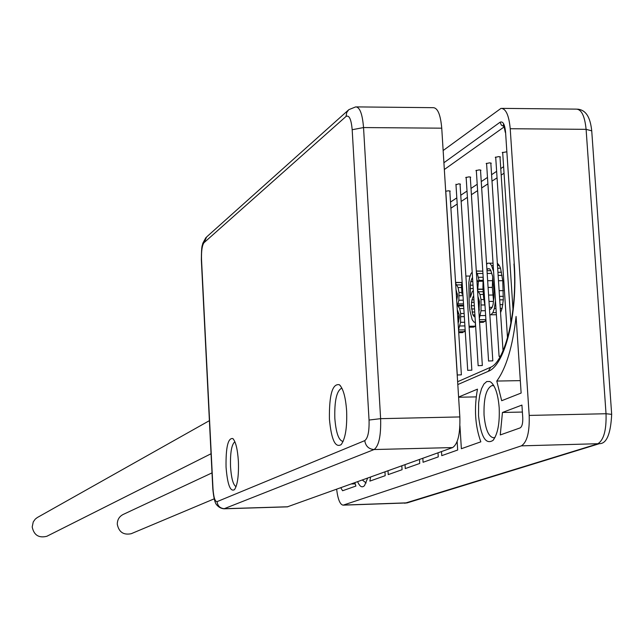 <?xml version="1.0" encoding="UTF-8"?>
<svg xmlns="http://www.w3.org/2000/svg" width="644" height="644" viewBox="0 0 644 644"><rect width="100%" height="100%" fill="white"/><g stroke="black" fill="none" stroke-linecap="round" stroke-linejoin="round"><path stroke-width="0.97" d="M226.052 467.142C227.445 484.489 230.246 492.008 234.448 489.69C237.531 485.061 238.852 475.626 238.393 461.386C237.588 449.246 235.736 441.631 232.83 438.564C228.016 437.735 225.754 447.258 226.052 467.142M329.414 418.938C331.322 439.619 335.25 448.176 341.183 444.601C345.393 438.636 347.205 427.407 346.625 410.904C345.635 397.203 343.212 388.485 339.38 384.742C332.465 383.341 329.14 394.74 329.414 418.938M287.305 506.86L452.611 447.572C457.908 443.99 460.323 433.782 459.84 416.934L441.744 128.18C440.544 114.632 437.679 107.798 433.162 107.677L356.712 106.904M234.891 441.768C231.615 444.312 230.158 452.603 230.528 466.642C231.325 478.339 233.176 485.013 236.066 486.655M341.98 388.324L341.425 388.332C336.603 391.037 334.397 401.019 334.824 418.286C335.999 432.921 338.736 440.633 343.035 441.43L343.115 441.422M336.635 489.247C337.899 499.414 340.072 504.711 343.147 505.154L521.35 445.857C527.058 442.291 529.674 432.14 529.191 415.42L510.217 128.728C508.945 115.276 505.878 108.482 501.008 108.369L443.144 150.535M422.834 458.27L423.076 462.271L438.258 456.894L438.009 452.821M405.02 464.67L405.253 468.582L419.735 463.455L419.494 459.47M441.51 451.565L441.76 455.654L457.683 450.019L457.151 441.51M388.01 470.788L388.235 474.604L402.065 469.709L401.832 465.821M458.6 397.058L477.478 389.145C473.976 408.441 475.095 425.998 480.835 441.816L461.37 448.715L459.929 425.716M370.558 477.059L369.889 481.1L385.184 475.691L384.959 471.883M516.086 316.437L521.133 393.049L501.684 400.713L496.782 381.055C506.297 367.941 512.737 346.4 516.086 316.437M354.852 482.702L355.907 486.051L342.592 490.752L340.797 487.75M502.449 412.482L521.922 405.084L522.759 417.763C522.928 423.293 522.059 426.666 520.167 427.89L500.259 434.941L502.449 412.482L522.381 412.047M367.692 478.089L364.496 485.632C362.105 488.023 359.811 486.719 357.613 481.712M478.524 415.694L478.637 402.951L479.732 395.183L481.535 388.702L483.934 384.025L486.727 381.554L489.706 381.49L491.187 382.383C495.469 386.472 498.134 394.909 499.181 407.708C499.808 423.18 497.764 434.072 493.046 440.367C485.713 445.02 480.875 436.793 478.524 415.694M458.729 332.666L462.529 332.618L465.209 330.694M462.014 282.483L455.566 282.41M469.13 327.184L473.573 327.136L475.497 326.178L475.256 322.33M483.056 289.124L477.454 289.148M477.768 289.148L478.403 281.259M476.302 271.18L482.799 271.14L476.294 271.011M479.579 322.354L483.29 322.314L485.954 320.261M500.557 312.638L502.095 308.42L503.31 299.83L502.771 280.704L500.533 268.226L499.301 265.489L497.337 263.146M458.689 321.742L458.431 318.426L459.035 314.175M479.273 310.102L478.854 305.667L479.289 300.732M493.521 300.909L492.33 287.401L492.7 277.017M458.609 397.235L476.174 396.889M496.782 381.055L520.312 380.628M502.706 152.91L502.248 152.596L506.57 151.855M495.735 157.667L495.284 157.361L498.738 156.589L500.444 157.015L500.026 157.329M486.606 163.898L486.164 163.592L489.569 162.843L491.259 163.254L490.857 163.568M476.351 170.893L475.908 170.604L479.265 169.871L480.947 170.274L480.545 170.58M466.167 177.849L465.741 177.559L469.041 176.842L470.708 177.237L470.313 177.543M455.984 184.796L458.81 183.822L460.468 184.208L460.074 184.498M445.696 191.22L448.586 190.793L450.236 191.171L449.85 191.453M458.544 329.712L460.557 322.322L460.653 313.515L459.687 308.54L457.554 305.304L458.842 300.241L459.003 292.497L458.045 287.554L455.614 283.199M457.296 309.965L459.083 314.328L459.285 317.508L458.142 323.393M456.008 289.47L457.578 295.459L456.709 300.595M462.118 281.831L461.482 285.638L462.022 294.131L462.658 290.323M479.329 318.45L481.036 310.754L480.996 299.549L479.989 294.469L477.51 290.09M472.181 272.13L470.933 273.74L469.532 277.854L468.84 282.668L469.178 303.533L469.975 310.875L472.197 319.722L474.016 322.137L475.385 322.354M476.81 279.126L477.454 281.267L479.088 280.365L477.293 273.515L476.383 272.356M473.348 290.412L472.092 291.99L470.434 297.327L470.329 285.179L470.764 281.605L472.511 277.298M477.912 296.329L479.426 301.497L478.927 312.195M473.662 295.604L471.931 299.863L471.303 305.747L472.889 314.924L475.055 317.162M483.161 276.735L482.936 287.264L483.564 297.069L485.085 306.697M493.594 271.575L491.573 265.537L489.673 263.187L487.589 263.227L486.598 264.37M489.851 314.739L490.921 314.787L492.877 312.67L494.359 308.508L495.486 300.764M486.961 269.949L487.943 268.701L489.69 268.862L490.849 270.496L492.62 276.357L493.892 290.5L493.98 297.295L493.054 304.612L492.177 307.333L490.567 309.289L489.488 309.136M461.998 282.555L455.582 282.603M461.611 284.865L456.91 284.906M461.603 287.522L458.045 287.554M461.917 292.465L459.003 292.497M462.996 295.636L459.204 295.668M463.286 300.193L458.842 300.241M463.519 303.855L458.109 303.912M463.6 305.24L457.554 305.304M463.648 305.972L458.238 306.029M463.809 308.5L459.687 308.54M464.123 313.475L460.653 313.515M464.324 316.655L460.846 316.695M464.678 322.274L460.557 322.322M464.912 325.92L459.816 325.985M465.161 329.857L458.552 329.945M464.396 331.684L458.673 331.757M458.029 311.028L457.369 311.036M458.898 313.757L457.538 313.773M458.431 318.426L457.828 318.434M458.633 321.573L458.029 321.573M457.473 293.857L456.29 293.865M457.353 297.327L456.507 297.335M475.497 326.178L469.065 326.258M470.144 276.043L465.886 276.075M462.899 294.123L462.022 294.131M483.394 294.437L479.989 294.469M483.225 291.7L478.798 291.74M483.886 299.516L480.996 299.549M484.707 304.95L481.342 304.982M485.343 310.714L481.036 310.754M485.656 315.544L480.327 315.608M485.914 319.601L479.41 319.682M484.924 321.501L479.53 321.565M482.944 273.475L477.293 273.515M483.113 277.266L478.548 277.298M482.968 280.341L479.088 280.365M482.936 281.227L477.454 281.267M472.616 278.916L471.593 278.924M478.315 281.549L476.971 281.557M472.785 281.589L470.764 281.605M477.872 285.115L477.196 285.123M473.01 285.155L470.329 285.179M473.227 288.544L470.209 288.568M471.102 295.169L470.297 295.177M483.072 289.317L477.47 289.365M473.783 297.19L472.76 297.198M479.128 299.79L478.138 299.806M473.952 299.846L471.931 299.863M478.975 302.278L478.291 302.286M474.105 302.326L471.424 302.35M474.322 305.715L471.303 305.747M474.531 308.935L471.513 308.967M474.725 311.994L472.036 312.026M474.91 314.9L472.889 314.924M475.014 316.574L473.992 316.582M493.046 263.171L489.673 263.187M499.301 265.489L497.49 265.505M493.199 265.529L491.573 265.537M500.533 268.226L497.667 268.242M493.376 268.274L492.805 268.274M501.507 272.251L497.933 272.275M502.062 275.374L498.134 275.399M502.771 280.704L498.48 280.736M503.415 290.637L499.124 290.677M503.431 296.337L499.494 296.377M503.31 299.83L499.728 299.863M502.908 304.596L500.034 304.628M495.735 304.668L495.164 304.676M502.095 308.42L500.283 308.444M495.985 308.492L494.359 308.508M496.25 312.63L492.877 312.67M496.387 314.723L490.921 314.787M492.33 287.401L488.088 287.433M492.241 280.679L487.653 280.72M492.821 295.033L488.579 295.073M493.457 301.408L488.989 301.456M492.185 307.317L489.368 307.349M490.784 309.023L489.48 309.039M490.905 270.697L487.009 270.722M491.734 273.418L487.186 273.45M366.122 482.976L362.339 480.013M495.027 437.405L493.763 437.799C488.635 437.034 485.391 429.451 484.046 415.042C483.62 398.04 486.301 388.203 492.088 385.523L493.924 385.845M47.865 535.768L46.819 536.291C38.793 538.255 33.915 535.14 32.2 526.961L33.255 521.922L35.243 519.128L37.28 517.551L209.389 420.661M131.964 533.393L131.191 533.715C123.503 535.253 118.866 532.097 117.288 524.248C117.321 519.571 119.406 516.246 123.551 514.274L212.005 472.889M500.581 356.035L499.092 356.406L500.275 356.599M488.707 361.002L492.821 360.841L488.707 361.002M478.275 365.671L482.34 365.51L478.275 365.671M467.834 370.332L471.851 370.179L467.834 370.332M457.409 374.993L461.378 374.84L457.409 374.993M346.021 116.459C349.177 114.777 351.23 119.196 352.179 129.726L369.044 420.041C369.358 431.327 367.933 438.186 364.77 440.625L217.036 501.652C214.967 501.604 213.623 497.249 212.987 488.587L201.524 259.621C201.29 250.91 202.119 245.267 204.027 242.675L346.021 116.459L346.754 112.434L348.79 109.673L355.681 106.896C359.795 107.009 362.411 113.899 363.538 127.56L380.62 418.664C381.087 435.65 378.913 445.938 374.1 449.536L223.967 508.8M352.179 129.726L363.538 127.56L441.744 128.18M204.027 242.675L206.668 236.912L348.219 110.229M201.524 259.621L201.556 260.232M217.036 501.652C217.68 506.047 220.168 508.398 224.49 508.704L287.884 506.772M364.77 440.625C365.623 446.147 368.73 449.118 374.1 449.536L452.611 447.572M369.044 420.041L380.62 418.664L459.84 416.934M502.223 108.377L576.211 109.126C581.46 109.247 584.76 115.984 586.104 129.339L606.028 413.738C606.519 430.329 603.686 440.399 597.519 443.949L404.754 503.262M611.663 414.229L591.731 130.853L586.104 129.339L510.217 128.728M521.35 445.857L599.387 443.676C606.616 443.772 610.713 433.992 611.671 414.35L606.028 413.738L529.191 415.42M407.33 502.827L343.55 505.065M457.812 384.557L488.249 371.322C504.88 365.526 517.937 313.684 514.242 263.71L505.556 132.02C504.751 124.26 502.924 120.992 500.09 122.215L443.909 162.739M450.897 208.205L457.208 204.051M461.152 201.459L467.415 197.338M471.408 194.705L477.623 190.616M481.664 187.951L487.902 183.846M492 181.149L497.047 177.825M501.193 175.096L504.043 173.22M450.51 202.071L456.813 197.877M460.758 195.245L467.013 191.075M471.006 188.418L477.212 184.281M481.253 181.584L487.484 177.438M491.581 174.709L496.629 171.344M500.766 168.583L503.608 166.691M444.336 169.517L504.276 126.82M514.282 264.273L513.968 263.976C517.792 310.674 505.154 361.22 490.776 367.193L488.249 371.322M505.556 132.02L514.242 263.71M504.614 126.256L503.326 125.266C503.302 123.431 503.954 125.789 505.29 132.358L505.604 132.753M504.18 126.578L501.378 125.153L500.09 122.215M351.334 483.966L355.182 483.861M205.911 237.58L202.788 243.311C202.369 246.507 201.5 243.352 201.347 259.91L212.802 488.732C213.631 497.715 214.935 503.101 216.714 504.896C218.823 507.327 221.303 508.623 224.152 508.792L287.506 506.852M233.386 439.128L232.83 438.564M341.94 388.324L341.425 388.332M340.563 385.973L339.38 384.742M577.596 109.15C588.077 110.116 590.645 121.491 591.707 130.603M599.387 443.676L406.952 502.94L343.147 505.154M457.634 381.723L490.446 367.338M493.554 439.763L493.046 440.367M492.942 384.299L491.187 382.383M492.7 385.506L492.088 385.523M211.047 453.746L46.819 536.291M214.178 498.85L131.191 533.715M502.666 152.274L512.978 309.225M495.695 157.039L507.52 338.108M499.986 156.709L510.909 323.328M486.566 163.286L499.092 356.406M490.817 162.956L503.045 350.916M476.31 170.298L488.579 361.099M480.505 169.984L492.821 360.817M466.135 177.261L478.154 365.76M470.273 176.955L482.34 365.486M455.952 184.224L467.721 370.421M460.041 183.926L471.851 370.155M445.777 191.188L457.304 375.074M449.81 190.898L461.378 374.816"/></g></svg>
